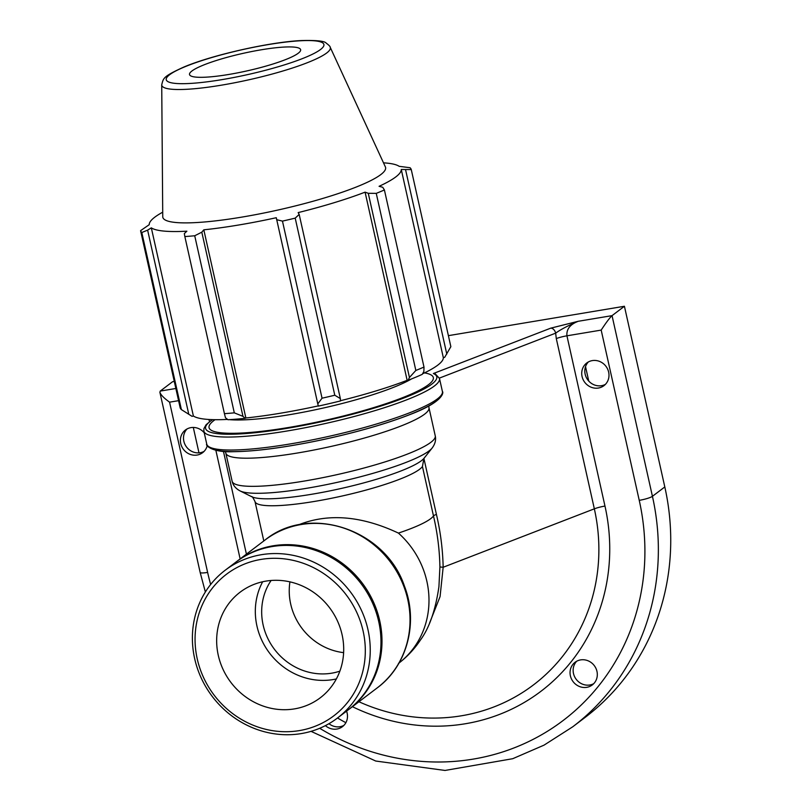 <?xml version="1.0" encoding="UTF-8"?>
<svg xmlns="http://www.w3.org/2000/svg" width="811" height="811" viewBox="0 0 811 811"><rect width="100%" height="100%" fill="white"/><g stroke="black" fill="none" stroke-linecap="round" stroke-linejoin="round"><path stroke-width="1.22" d="M207.281 445.513A14.233 13.28 52.8 0 1 202.638 452.67A14.233 13.28 52.8 0 1 183.448 449.365A14.233 13.28 52.8 0 1 185.435 429.992A14.233 13.28 52.8 0 1 190.97 427.62A14.233 13.28 52.8 0 1 204.24 432.821M187.077 428.938A14.233 13.28 -127.2 0 0 186.54 447.013A14.233 13.28 -127.2 0 0 204.088 451.382M346.561 711.146A14.233 13.28 52.8 0 1 342.455 726.666A14.233 13.28 52.8 0 1 325.393 725.632M328.962 723.686A14.233 13.28 -127.2 0 0 343.905 725.379M592.283 360.601A14.233 13.28 52.8 0 1 607.611 369.066A14.233 13.28 52.8 0 1 603.952 385.661A14.233 13.28 52.8 0 1 584.772 382.346A14.233 13.28 52.8 0 1 586.758 362.983A14.233 13.28 52.8 0 1 592.283 360.601M588.391 361.929A14.233 13.28 -127.2 0 0 587.863 380.004A14.233 13.28 -127.2 0 0 605.412 384.363M580.615 659.901A14.233 13.28 52.8 0 1 595.933 668.355A14.233 13.28 52.8 0 1 592.283 684.95A14.233 13.28 52.8 0 1 573.093 681.635A14.233 13.28 52.8 0 1 575.08 662.273A14.233 13.28 52.8 0 1 580.615 659.901M576.722 661.218A14.233 13.28 -127.2 0 0 576.185 679.294A14.233 13.28 -127.2 0 0 593.733 683.663M578.162 321.298L550.72 328.161A5.403 3.68 68.9 0 1 555.657 333.159C560.33 329.682 567.832 325.728 578.162 321.298C570.082 324.41 566.331 329.246 566.93 335.815L601.184 330.097C606.081 322.616 609.7 317.79 612.041 315.641L578.162 321.298M448.392 335.653L624.419 306.264L612.041 315.641L652.429 496.312A10.817 1.703 167.4 0 1 639.24 500.346A231.125 215.736 52.8 0 1 558.343 724.03A231.125 215.736 52.8 0 1 319.686 728.288M159.899 392.331L200.155 572.434A10.817 1.703 -12.6 0 0 207.626 572.414L169.57 402.165C163.954 398.11 160.74 394.835 159.899 392.331L160.233 391.084L172.601 381.707L174.274 381.423M212.614 419.642A118.447 18.704 -12.6 0 0 315.084 423.068A118.447 18.704 -12.6 0 0 433.358 373.526L435.254 373.861L439.491 378.473A120.727 19.058 167.4 0 1 325.84 423.413A120.727 19.058 167.4 0 1 203.865 431.148L203.916 428.583L206.095 424.731L212.31 419.632M439.4 378.098L555.657 333.159L556.295 338.582A10.817 1.703 167.4 0 1 566.93 335.815L604.976 506.064A10.817 1.703 167.4 0 0 594.341 508.832A184.837 172.52 52.8 0 1 538.22 681.159A184.837 172.52 52.8 0 1 358.949 701.748M429.556 623.122L440.069 596.592L443.161 567.264C442.745 549.311 440.495 531.671 436.409 514.356L423.92 458.489M348.629 709.564A92.809 86.625 -127.2 0 0 349.146 709.179A92.809 86.625 -127.2 0 0 362.091 582.896A92.809 86.625 -127.2 0 0 236.994 561.283A92.809 86.625 -127.2 0 0 236.488 561.668M399.012 663.043A86.179 80.431 52.8 0 0 398.414 533.091C361.473 515.745 328.09 513.028 298.276 524.93M423.91 458.428L422.44 466.538L433.49 515.968C437.443 532.939 439.582 549.939 439.907 566.98L443.161 567.264L594.341 508.832L556.295 338.582M439.907 566.98L438.933 586.606C435.558 610.004 429.384 627.815 420.433 640.031C414.492 648.993 407.173 656.798 398.475 663.449M624.419 306.264L664.807 486.935A241.942 225.833 52.8 0 1 585.076 717.441L572.708 726.818A241.942 225.833 -127.2 0 0 652.429 496.312L664.807 486.935M443.323 357.641L401.263 169.479L411.268 169.58L450.855 346.672L444.671 357.337L443.323 357.641A129.05 20.376 167.4 0 1 422.551 373.81M408.115 380.258A130.439 20.589 -12.6 0 0 422.247 374.347L423.879 371.448L423.991 367.048A138.762 21.907 167.4 0 1 415.84 370.455L409.443 377.48L408.115 380.258L407.142 380.318A129.05 20.376 167.4 0 1 340.448 400.715M318.358 406.098A130.439 20.589 -12.6 0 0 340.458 400.938L340.356 398.596L334.791 395.231A138.762 21.907 167.4 0 1 322.048 398.201L317.78 403.868L318.358 406.098M318.297 405.885A129.05 20.376 167.4 0 1 245.875 417.979L245.115 418.334L242.976 416.357L234.308 412.85A138.762 21.907 167.4 0 1 224.424 413.651L225.488 417.777L227.982 419.723A130.439 20.589 -12.6 0 0 245.115 418.334M227.597 419.419A129.05 20.376 167.4 0 1 193.383 416.013L192.055 416.337L181.39 409.606A138.762 21.907 167.4 0 1 180.164 407.761L140.577 230.669L149.234 224.688A129.05 20.376 -12.6 0 1 162.717 212.188M405.612 169.884L446.79 354.072M188.791 414.33L147.622 230.142L151.322 227.85A129.05 20.376 -12.6 0 0 186.875 231.186L184.32 233.598L184.847 236.559A138.762 21.907 -12.6 0 0 194.721 235.758L234.308 412.85M224.424 413.651L184.847 236.559M245.875 417.979L203.814 229.817A129.05 20.376 -12.6 0 0 238.343 225.063A129.05 20.376 -12.6 0 0 276.287 217.713L317.78 403.868M322.048 398.201L282.461 221.109L276.612 219.68M407.142 380.318L365.082 192.156L368.275 193.302L409.443 377.48M415.84 370.455L376.253 193.363L368.275 193.302M242.976 416.357L201.807 232.179L194.721 235.758M201.807 232.179L203.814 229.817M161.724 84.831L162.747 216.689A114.128 18.014 -12.6 0 0 241.566 217.155A114.128 18.014 -12.6 0 0 385.387 166.924L330.168 47.18C330.33 46.602 328.992 45.223 326.144 43.064C324.522 41.016 316.331 40.175 301.591 40.55C270.874 41.878 213.435 54.621 184.188 66.897C162.859 76.579 163.396 78.16 161.724 84.831A86.351 13.635 -12.6 0 0 221.352 85.185A86.351 13.635 -12.6 0 0 326.671 52.999A86.351 13.635 -12.6 0 0 330.168 47.18M282.461 221.109A138.762 21.907 -12.6 0 0 295.204 218.129L334.791 395.231M340.356 398.596L299.178 214.408L295.204 218.129M299.178 214.408L298.154 212.604A129.05 20.376 -12.6 0 0 365.082 192.156M376.253 193.363A138.762 21.907 -12.6 0 0 384.404 189.956L423.991 367.048M401.263 169.479A129.05 20.376 -12.6 0 1 379.072 186.307L382.711 187.26L384.404 189.956M411.268 169.58A138.762 21.907 -12.6 0 0 410.052 167.735L399.164 166.316A129.05 20.376 -12.6 0 0 383.502 162.839M140.577 230.669A138.762 21.907 -12.6 0 0 141.803 232.514L181.39 409.606M147.622 230.142L141.803 232.514M193.383 416.013L151.322 227.85M228.803 74.46A56.932 8.992 -12.6 0 0 300.536 49.41A56.932 8.992 -12.6 0 0 261.355 49.775A56.932 8.992 -12.6 0 0 189.49 74.227A56.932 8.992 -12.6 0 0 228.803 74.46M301.307 733.58A92.809 86.625 -127.2 0 0 337.396 718.09A92.809 86.625 -127.2 0 0 350.342 591.807A92.809 86.625 -127.2 0 0 225.245 570.194A92.809 86.625 -127.2 0 0 201.412 678.432A92.809 86.625 -127.2 0 0 301.307 733.58M299.32 730.61A88.825 82.915 52.8 0 1 198.786 614.201A88.825 82.915 52.8 0 1 342.445 590.205A88.825 82.915 52.8 0 1 299.32 730.61M337.396 718.09L348.122 709.949A92.809 86.625 -127.2 0 0 361.077 583.667A92.809 86.625 -127.2 0 0 235.981 562.053L225.245 570.194M294.464 708.885A66.289 61.869 -127.2 0 0 320.233 697.825A66.289 61.869 -127.2 0 0 337.254 620.516A66.289 61.869 -127.2 0 0 265.907 581.122A66.289 61.869 -127.2 0 0 240.127 592.182A66.289 61.869 -127.2 0 0 223.106 669.501A66.289 61.869 -127.2 0 0 294.464 708.885M262.663 581.751A66.289 61.869 -127.2 0 0 268.502 651.669A66.289 61.869 -127.2 0 0 333.118 679.567A66.289 61.869 -127.2 0 0 336.362 678.939M271.107 580.483A59.659 55.685 -127.2 0 0 271.898 645.688A59.659 55.685 -127.2 0 0 331.689 673.181A59.659 55.685 -127.2 0 0 339.86 671.153M585.532 366.643L588.756 381.079M337.538 717.988A231.125 215.736 -127.2 0 0 345.871 722.692M193.302 427.438L198.979 452.852M550.72 328.161L433.358 373.526M175.855 388.479L160.233 391.084M215.057 419.692A114.888 18.136 -12.6 0 0 213.911 420.524A114.888 18.136 -12.6 0 0 288.341 427.529A114.888 18.136 -12.6 0 0 404.517 396.914A114.888 18.136 -12.6 0 0 424.488 372.878M352.43 706.695A194.437 181.482 -127.2 0 0 543.928 688.975A194.437 181.482 -127.2 0 0 604.976 506.064M208.974 419.48L209.461 421.649M215.868 450.328L240.137 558.901M246.422 554.136L223.451 451.382M411.552 378.909A104.072 16.433 167.4 0 1 289.101 414.756A104.072 16.433 167.4 0 1 229.331 419.642M432.141 448.027L424.163 458.124A90.041 14.213 167.4 0 1 340.417 488.638A90.041 14.213 167.4 0 1 251.643 496.687L240.127 490.939A100.209 15.825 -12.6 0 0 338.927 481.977A100.209 15.825 -12.6 0 0 432.141 448.027C435.122 444.033 436.166 439.978 435.254 435.852A104.072 16.433 167.4 0 1 337.275 474.587A104.072 16.433 167.4 0 1 232.128 481.258L225.833 453.116A104.072 16.433 -12.6 0 0 330.989 446.445A104.072 16.433 -12.6 0 0 428.968 407.71L428.776 406.027M377.176 687.921C407.183 665.902 418.628 622.574 404.476 586.231C385.641 529.39 309.366 503.661 265.035 540.025A92.809 86.625 52.8 0 1 390.132 561.638A92.809 86.625 52.8 0 1 377.176 687.921L349.146 709.179M398.414 533.091A86.179 13.605 -12.6 0 0 433.49 515.968A10.817 1.703 167.4 0 1 436.409 514.356M251.643 496.687C251.917 496.028 253.032 497.65 254.999 501.553A86.179 13.605 -12.6 0 0 334.73 497.609A86.179 13.605 -12.6 0 0 422.44 466.538M169.57 402.165L178.582 400.664M210.657 584.488A231.125 215.736 52.8 0 1 207.626 572.414M601.184 330.097L639.24 500.346M210.485 447.54A118.447 18.704 -12.6 0 0 329.154 438.234A118.447 18.704 -12.6 0 0 440.485 396.133M439.491 378.473L442.4 391.46A120.727 19.058 167.4 0 1 328.739 436.389A120.727 19.058 167.4 0 1 206.764 444.124L203.865 431.148M343.621 652.642A59.659 55.685 52.8 0 1 289.943 581.862M221.981 79.63A80.786 12.753 167.4 0 1 169.651 74.713A80.786 12.753 167.4 0 1 268.177 44.605A80.786 12.753 167.4 0 1 320.507 49.522A80.786 12.753 167.4 0 1 221.981 79.63M225.833 453.116L225.296 451.514M435.254 435.852L428.968 407.71M240.127 490.939C235.737 488.607 233.061 485.373 232.128 481.258M265.035 540.025L236.994 561.283M424.163 458.124L423.535 459.279M200.155 572.434L205.365 591.989M311.039 731.35L375.726 761.032L445.016 770.45L512.704 758.711L544.029 745.147L572.708 726.818M263.808 540.957L254.999 501.553M442.4 391.46C443.536 391.936 444.448 401.404 410.548 414.34C386.411 423.778 356.921 432.273 322.068 439.815C285.553 447.479 255.8 451.443 232.808 451.707C211.489 452.589 205.051 444.874 206.764 444.124"/></g></svg>
